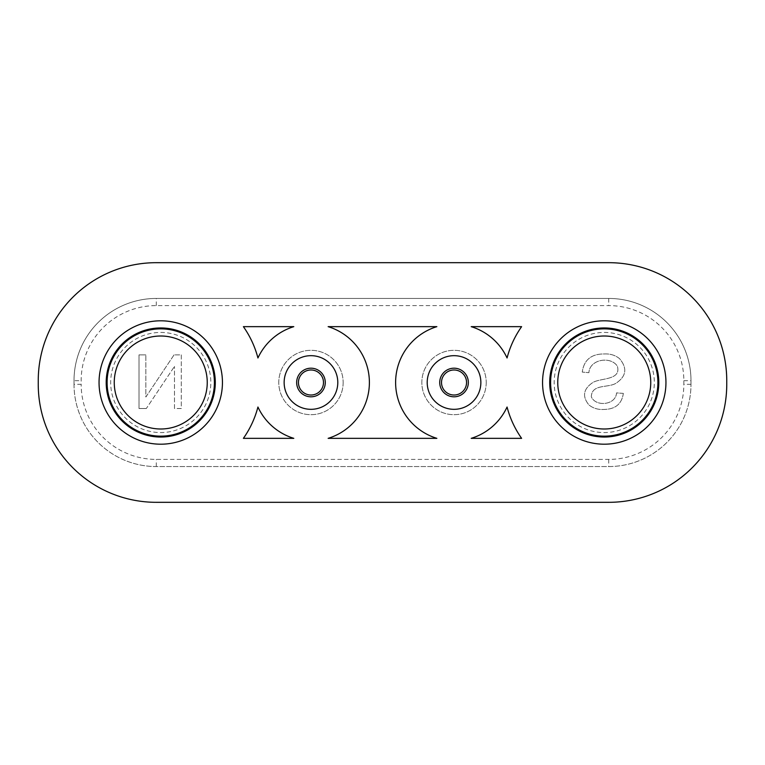 <?xml version="1.0" encoding="UTF-8"?>
<svg xmlns="http://www.w3.org/2000/svg" width="765" height="765" viewBox="0 0 765 765"><rect width="100%" height="100%" fill="white"/><g stroke="black" fill="none" stroke-linecap="round" stroke-linejoin="round"><path stroke-width="0.57" stroke-dasharray="3.83 2.87" d="M454.037 409.323A26.823 26.823 0 0 0 480.86 382.5A26.823 26.823 0 0 0 454.037 355.677A26.823 26.823 0 0 0 427.205 382.5A26.823 26.823 0 0 0 454.037 409.323A26.823 26.823 0 0 0 480.86 382.5A26.823 26.823 0 0 0 454.037 355.677A26.823 26.823 0 0 0 427.205 382.5A26.823 26.823 0 0 0 454.037 409.323M310.963 409.323A26.823 26.823 0 0 0 337.795 382.5A26.823 26.823 0 0 0 310.963 355.677A26.823 26.823 0 0 0 284.14 382.5A26.823 26.823 0 0 0 310.963 409.323M337.795 382.5A26.823 26.823 0 0 0 310.963 355.677A26.823 26.823 0 0 0 284.14 382.5A26.823 26.823 0 0 0 324.379 405.727A26.823 26.823 0 0 0 324.379 359.273A26.823 26.823 0 0 0 284.14 382.5A26.823 26.823 0 0 0 310.963 409.323A26.823 26.823 0 0 0 337.795 382.5A26.823 26.823 0 0 0 310.963 355.677M454.037 396.805A14.306 14.306 0 0 0 468.343 382.5A14.306 14.306 0 0 0 454.037 368.195A14.306 14.306 0 0 0 439.722 382.5A14.306 14.306 0 0 0 454.037 396.805M310.963 396.805A14.306 14.306 0 0 0 325.278 382.5A14.306 14.306 0 0 0 310.963 368.195A14.306 14.306 0 0 0 296.657 382.5A14.306 14.306 0 0 0 310.963 396.805M369.39 382.5A58.427 58.427 0 0 1 328.137 438.345L436.863 438.345A58.427 58.427 0 0 1 436.863 326.655L328.137 326.655A58.427 58.427 0 0 1 369.39 382.5M604.254 437.045A54.544 54.544 0 0 0 658.799 382.5A54.544 54.544 0 0 0 604.254 327.955A54.544 54.544 0 0 0 549.71 382.5A54.544 54.544 0 0 0 604.254 437.045M160.746 437.045A54.544 54.544 0 0 0 215.29 382.5A54.544 54.544 0 0 0 160.746 327.955A54.544 54.544 0 0 0 106.201 382.5A54.544 54.544 0 0 0 160.746 437.045M160.746 436.146A53.646 53.646 0 0 0 214.401 382.5A53.646 53.646 0 0 0 160.746 328.854A53.646 53.646 0 0 0 107.1 382.5A53.646 53.646 0 0 0 160.746 436.146A53.646 53.646 0 0 1 107.1 382.5A53.646 53.646 0 0 1 160.746 328.854A53.646 53.646 0 0 1 214.401 382.5A53.646 53.646 0 0 1 160.746 436.146A53.646 53.646 0 0 1 107.1 382.5A53.646 53.646 0 0 1 160.746 328.854A53.646 53.646 0 0 1 214.401 382.5A53.646 53.646 0 0 1 160.746 436.146A53.646 53.646 0 0 0 214.401 382.5A53.646 53.646 0 0 0 160.746 328.854M343.16 382.5A32.187 32.187 0 0 1 310.963 414.687A32.187 32.187 0 0 1 278.776 382.5A32.187 32.187 0 0 1 310.963 350.313A32.187 32.187 0 0 1 343.16 382.5A32.187 32.187 0 0 1 310.963 414.687A32.187 32.187 0 0 1 278.776 382.5A32.187 32.187 0 0 1 310.963 350.313A32.187 32.187 0 0 1 343.16 382.5M486.224 382.5A32.187 32.187 0 0 1 454.037 414.687A32.187 32.187 0 0 1 421.84 382.5A32.187 32.187 0 0 1 454.037 350.313A32.187 32.187 0 0 1 486.224 382.5A32.187 32.187 0 0 1 454.037 414.687A32.187 32.187 0 0 1 421.84 382.5A32.187 32.187 0 0 1 454.037 350.313A32.187 32.187 0 0 1 486.224 382.5M427.205 382.5A26.823 26.823 0 0 0 454.037 409.323A26.823 26.823 0 0 0 480.86 382.5A26.823 26.823 0 0 0 454.037 355.677A26.823 26.823 0 0 0 427.205 382.5M181.295 354.874L181.295 408.52L174.487 408.52L174.487 366.406L174.487 408.52L181.295 408.52L181.295 354.874L174.057 354.874L181.295 354.874M174.057 354.874L145.838 397.035L145.838 354.874L145.838 397.035L174.057 354.874M139.02 354.874L145.838 354.874L139.02 354.874L139.02 408.52L139.02 354.874M146.316 408.52L139.02 408.52L146.316 408.52L174.487 366.406L146.316 408.52M604.254 328.854A53.646 53.646 0 0 1 657.9 382.5A53.646 53.646 0 0 1 604.254 436.146A53.646 53.646 0 0 1 550.599 382.5A53.646 53.646 0 0 1 604.254 328.854A53.646 53.646 0 0 1 657.9 382.5A53.646 53.646 0 0 1 604.254 436.146A53.646 53.646 0 0 1 550.599 382.5A53.646 53.646 0 0 1 604.254 328.854A53.646 53.646 0 0 0 550.599 382.5A53.646 53.646 0 0 0 604.254 436.146A53.646 53.646 0 0 0 657.9 382.5A53.646 53.646 0 0 0 604.254 328.854A53.646 53.646 0 0 0 550.599 382.5A53.646 53.646 0 0 0 604.254 436.146A53.646 53.646 0 0 0 657.9 382.5A53.646 53.646 0 0 0 604.254 328.854M74.014 384.288A82.266 82.266 0 0 0 156.28 466.554L608.72 466.554A82.266 82.266 0 0 0 690.986 384.288A82.266 82.266 0 0 1 608.72 466.554L156.28 466.554A82.266 82.266 0 0 1 74.014 384.288L74.014 380.712L74.014 384.288L81.166 384.288L81.166 380.712A75.113 75.113 0 0 1 156.28 305.598L608.72 305.598A75.113 75.113 0 0 1 683.834 380.712L683.834 384.288A75.113 75.113 0 0 1 608.72 459.402L156.28 459.402A75.113 75.113 0 0 1 81.166 384.288M156.28 305.598L156.28 298.446L608.72 298.446A82.266 82.266 0 0 1 690.986 380.712L690.986 384.288L690.986 380.712A82.266 82.266 0 0 0 608.72 298.446L156.28 298.446A82.266 82.266 0 0 0 74.014 380.712A82.266 82.266 0 0 1 156.28 298.446A82.266 82.266 0 0 0 74.014 380.712L81.166 380.712M726.75 384.288L726.75 380.712A118.03 118.03 0 0 0 608.72 262.682L156.28 262.682A118.03 118.03 0 0 0 38.25 380.712L38.25 384.288A118.03 118.03 0 0 0 156.28 502.318L608.72 502.318A118.03 118.03 0 0 0 726.75 384.288M623.351 393.392L616.533 392.904C615.921 405.02 595.878 407.248 591.326 396.825C591.67 383.074 609.495 388.649 617.068 382.5C626.401 375.825 627.243 367.889 619.593 358.68C615.299 355.218 610.183 353.64 604.254 353.956C591.278 353.879 583.944 359.933 582.251 372.096L588.907 372.679C589.605 359.378 610.547 355.801 617.345 366.139C621.553 380.454 600.362 377.843 592.875 382.5C583.332 388.897 582.002 396.366 588.907 404.924C593.21 408.367 598.326 409.868 604.254 409.428C615.433 409.227 621.802 403.872 623.351 393.392L616.533 392.904C615.921 405.02 595.878 407.248 591.326 396.825C591.67 383.074 609.495 388.649 617.068 382.5C626.401 375.825 627.243 367.889 619.593 358.68C615.299 355.218 610.183 353.64 604.254 353.956C591.278 353.879 583.944 359.933 582.251 372.096L588.907 372.679C589.605 359.378 610.547 355.801 617.345 366.139C621.553 380.454 600.362 377.843 592.875 382.5C583.332 388.897 582.002 396.366 588.907 404.924C593.21 408.367 598.326 409.868 604.254 409.428C615.433 409.227 621.802 403.872 623.351 393.392M521.606 438.345A96.954 96.954 0 0 1 507.061 407.028A58.427 58.427 0 0 1 471.202 438.345L521.606 438.345M507.061 357.972A96.954 96.954 0 0 1 521.606 326.655L471.202 326.655A58.427 58.427 0 0 1 507.061 357.972M257.939 407.028A96.954 96.954 0 0 1 243.394 438.345L293.798 438.345A58.427 58.427 0 0 1 257.939 407.028M243.394 326.655A96.954 96.954 0 0 1 257.939 357.972A58.427 58.427 0 0 1 293.798 326.655L243.394 326.655M160.746 332.431A50.069 50.069 0 0 1 210.824 382.5A50.069 50.069 0 0 1 160.746 432.569A50.069 50.069 0 0 1 110.676 382.5A50.069 50.069 0 0 1 160.746 332.431M156.28 466.554L156.28 459.402M608.72 459.402L608.72 466.554M690.986 384.288L683.834 384.288M608.72 298.446L608.72 305.598M683.834 380.712L690.986 380.712M604.254 332.431A50.069 50.069 0 0 1 654.324 382.5A50.069 50.069 0 0 1 604.254 432.569A50.069 50.069 0 0 1 554.176 382.5A50.069 50.069 0 0 1 604.254 332.431"/><path stroke-width="1.15" d="M310.963 355.677A26.823 26.823 0 0 0 284.14 382.5A26.823 26.823 0 0 0 310.963 409.323A26.823 26.823 0 0 0 337.795 382.5A26.823 26.823 0 0 0 310.963 355.677A26.823 26.823 0 0 0 284.14 382.5A26.823 26.823 0 0 0 310.963 409.323A26.823 26.823 0 0 0 337.795 382.5M454.037 395.017A12.517 12.517 0 0 0 466.554 382.5A12.517 12.517 0 0 0 454.037 369.983A12.517 12.517 0 0 0 441.51 382.5A12.517 12.517 0 0 0 454.037 395.017M454.037 368.195A14.306 14.306 0 0 0 439.722 382.5A14.306 14.306 0 0 0 454.037 396.805A14.306 14.306 0 0 0 468.343 382.5A14.306 14.306 0 0 0 454.037 368.195M310.963 395.017A12.517 12.517 0 0 0 323.49 382.5A12.517 12.517 0 0 0 310.963 369.983A12.517 12.517 0 0 0 298.446 382.5A12.517 12.517 0 0 0 310.963 395.017M310.963 368.195A14.306 14.306 0 0 0 296.657 382.5A14.306 14.306 0 0 0 310.963 396.805A14.306 14.306 0 0 0 325.278 382.5A14.306 14.306 0 0 0 310.963 368.195M369.39 382.5A58.427 58.427 0 0 1 328.137 438.345L436.863 438.345A58.427 58.427 0 0 1 436.863 326.655L328.137 326.655A58.427 58.427 0 0 1 369.39 382.5M604.254 327.955A54.544 54.544 0 0 1 658.799 382.5A54.544 54.544 0 0 1 604.254 437.045A54.544 54.544 0 0 1 549.71 382.5A54.544 54.544 0 0 1 604.254 327.955M604.254 444.197A61.697 61.697 0 0 0 665.952 382.5A61.697 61.697 0 0 0 604.254 320.803A61.697 61.697 0 0 0 542.557 382.5A61.697 61.697 0 0 0 604.254 444.197M160.746 327.955A54.544 54.544 0 0 1 215.29 382.5A54.544 54.544 0 0 1 160.746 437.045A54.544 54.544 0 0 1 106.201 382.5A54.544 54.544 0 0 1 160.746 327.955M160.746 444.197A61.697 61.697 0 0 0 222.443 382.5A61.697 61.697 0 0 0 160.746 320.803A61.697 61.697 0 0 0 99.048 382.5A61.697 61.697 0 0 0 160.746 444.197M427.205 382.5A26.823 26.823 0 0 0 454.037 409.323A26.823 26.823 0 0 0 480.86 382.5A26.823 26.823 0 0 0 454.037 355.677A26.823 26.823 0 0 0 427.205 382.5M243.394 326.655A96.954 96.954 0 0 1 257.939 357.972A58.427 58.427 0 0 1 293.798 326.655L243.394 326.655M507.061 357.972A96.954 96.954 0 0 1 521.606 326.655L471.202 326.655A58.427 58.427 0 0 1 507.061 357.972M38.25 384.288L38.25 380.712A118.03 118.03 0 0 1 156.28 262.682L608.72 262.682A118.03 118.03 0 0 1 726.75 380.712L726.75 384.288A118.03 118.03 0 0 1 608.72 502.318L156.28 502.318A118.03 118.03 0 0 1 38.25 384.288M521.606 438.345A96.954 96.954 0 0 1 507.061 407.028A58.427 58.427 0 0 1 471.202 438.345L521.606 438.345M257.939 407.028A96.954 96.954 0 0 1 243.394 438.345L293.798 438.345A58.427 58.427 0 0 1 257.939 407.028M160.746 328.854A53.646 53.646 0 0 1 214.401 382.5A53.646 53.646 0 0 1 160.746 436.146A53.646 53.646 0 0 1 107.1 382.5A53.646 53.646 0 0 1 160.746 328.854A53.646 53.646 0 0 1 214.401 382.5A53.646 53.646 0 0 1 160.746 436.146A53.646 53.646 0 0 1 107.1 382.5A53.646 53.646 0 0 1 160.746 328.854M604.254 436.146A53.646 53.646 0 0 1 550.599 382.5A53.646 53.646 0 0 1 604.254 328.854A53.646 53.646 0 0 1 657.9 382.5A53.646 53.646 0 0 1 604.254 436.146A53.646 53.646 0 0 1 550.599 382.5A53.646 53.646 0 0 1 604.254 328.854A53.646 53.646 0 0 1 657.9 382.5A53.646 53.646 0 0 1 604.254 436.146M160.746 428.993A46.493 46.493 0 0 1 114.253 382.5A46.493 46.493 0 0 1 160.746 336.007A46.493 46.493 0 0 1 207.248 382.5A46.493 46.493 0 0 1 160.746 428.993M604.254 336.007A46.493 46.493 0 0 1 650.747 382.5A46.493 46.493 0 0 1 604.254 428.993A46.493 46.493 0 0 1 557.752 382.5A46.493 46.493 0 0 1 604.254 336.007"/></g></svg>
